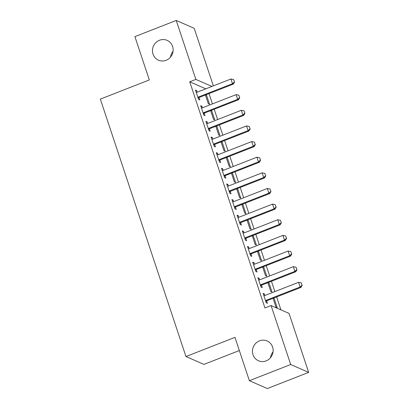 <?xml version="1.0" encoding="UTF-8"?>
<svg xmlns="http://www.w3.org/2000/svg" width="409" height="409" viewBox="0 0 409 409"><rect width="100%" height="100%" fill="white"/><g stroke="black" fill="none" stroke-linecap="round" stroke-linejoin="round"><path stroke-width="0.61" d="M259.47 340.861A10.803 10.256 113.6 0 1 267.128 340.968A10.803 10.256 113.6 0 1 273.13 351.019A10.803 10.256 113.6 0 1 266.131 360.876A10.803 10.256 113.6 0 1 258.473 360.769A10.803 10.256 113.6 0 1 252.465 350.717A10.803 10.256 113.6 0 1 259.47 340.861M159.474 40.266A10.803 10.256 113.6 0 1 167.133 40.373A10.803 10.256 113.6 0 1 173.14 50.425A10.803 10.256 113.6 0 1 166.136 60.281A10.803 10.256 113.6 0 1 158.477 60.174A10.803 10.256 113.6 0 1 152.47 50.128A10.803 10.256 113.6 0 1 159.474 40.266M270.513 357.701A10.803 10.256 113.6 0 1 273.054 351.893M170.517 57.107A10.803 10.256 113.6 0 1 173.058 51.299M280.952 309.879L276.642 296.914M274.868 291.581L271.438 281.274M269.664 275.942L266.239 265.635M264.465 260.303L261.034 249.996M259.26 244.664L255.829 234.357M254.055 229.025L250.63 218.718M248.856 213.386L245.426 203.079M243.652 197.746L240.226 187.44M238.452 182.107L235.022 171.8M233.248 166.468L229.817 156.161M228.043 150.824L224.618 140.517M222.844 135.185L219.413 124.878M217.639 119.546L214.209 109.239M212.435 103.906L209.009 93.6M289.051 313.417L308.667 372.379L290.697 364.521L271.08 305.559L289.051 313.417M290.697 364.521L249.367 380.692L267.333 388.55L308.667 372.379M239.337 350.544L203.938 364.393L185.967 356.536L100.333 99.106L149.321 79.944L134.909 36.621L176.238 20.45L194.209 28.308L213.355 85.875M267.926 282.885L268.846 282.527L268.565 282.399M268.846 282.527L271.97 291.908L270.753 291.377L267.859 282.675M258.217 278.636L259.132 278.278L257.921 277.747L261.039 287.133L262.256 287.66L261.479 285.329M259.132 278.278L259.659 279.858L293.34 266.678L294.904 271.371L261.228 284.546A1.687 1.6 -66.4 0 0 260.789 284.802L260.375 285.134M257.522 251.607L258.442 251.244L258.156 251.121M258.442 251.244L261.561 260.63L260.349 260.098L257.455 251.397M247.808 247.358L248.728 247L247.511 246.469L250.635 255.85L251.847 256.382L251.075 254.05M248.728 247L249.255 248.58L282.936 235.4L284.495 240.093L250.819 253.268A1.687 1.6 -66.4 0 0 250.38 253.524L249.971 253.856M247.118 220.328L248.038 219.965L247.752 219.843M248.038 219.965L251.157 229.352L249.945 228.82L247.046 220.119M237.404 216.08L238.324 215.722L237.108 215.19L240.231 224.572L241.443 225.103L240.671 222.772M238.324 215.722L238.846 217.302L272.532 204.122L274.091 208.815L240.415 221.99A1.687 1.6 -66.4 0 0 239.976 222.245L239.567 222.573M236.714 189.045L237.629 188.687L237.348 188.564M237.629 188.687L240.753 198.074L239.536 197.542L236.642 188.84M227 184.802L227.915 184.439L226.704 183.912L229.822 193.293L231.039 193.825L230.262 191.494M227.915 184.439L228.442 186.018L262.128 172.843L263.687 177.532L230.011 190.712A1.687 1.6 -66.4 0 0 229.572 190.967L229.158 191.294M226.305 157.767L227.225 157.409L226.944 157.286M227.225 157.409L230.349 166.79L229.132 166.264L226.238 157.562M216.596 153.518L217.511 153.16L216.3 152.629L219.418 162.015L220.635 162.547L219.858 160.216M217.511 153.16L218.038 154.74L251.719 141.565L253.283 146.253L219.607 159.433A1.687 1.6 -66.4 0 0 219.168 159.684L218.754 160.016M215.901 126.488L216.821 126.13L216.535 126.008M216.821 126.13L219.94 135.512L218.728 134.98L215.834 126.279M206.187 122.24L207.107 121.882L205.891 121.35L209.014 130.737L210.226 131.263L209.454 128.937M207.107 121.882L207.634 123.462L241.315 110.282L242.874 114.975L209.198 128.15A1.687 1.6 -66.4 0 0 208.759 128.406L208.35 128.738M205.497 95.21L206.417 94.852L206.131 94.724M206.417 94.852L209.536 104.234L208.324 103.702L205.425 95M195.783 90.962L196.703 90.604L195.487 90.072L198.61 99.453L199.822 99.985L199.05 97.654M196.703 90.604L197.225 92.183M205.793 88.83L189.73 81.805L264.96 307.957L271.08 305.559M200.988 106.601L201.903 106.243L200.691 105.711L203.81 115.093L205.027 115.624L204.249 113.293M201.903 106.243L202.429 107.823L236.116 94.643L237.675 99.336L203.999 112.511A1.687 1.6 -66.4 0 0 203.559 112.766L203.145 113.099M210.701 110.849L211.617 110.491L211.335 110.364M211.617 110.491L214.74 119.873L213.524 119.341L210.63 110.64M211.392 137.879L212.312 137.521L211.095 136.989L214.219 146.376L215.431 146.908L214.653 144.576M212.312 137.521L212.833 139.101L246.52 125.921L248.079 130.614L214.403 143.789A1.687 1.6 -66.4 0 0 213.963 144.045L213.554 144.377M221.105 142.127L222.021 141.77L221.739 141.647M222.021 141.77L225.144 151.151L223.933 150.619L221.034 141.918M221.796 169.162L222.716 168.799L221.499 168.268L224.623 177.654L225.834 178.186L225.062 175.855M222.716 168.799L223.242 170.379L256.924 157.204L258.483 161.892L224.807 175.072A1.687 1.6 -66.4 0 0 224.367 175.328L223.958 175.655M231.509 173.406L232.43 173.048L232.143 172.925M232.43 173.048L235.548 182.429L234.337 181.903L231.443 173.201M232.2 200.441L233.12 200.078L231.908 199.551L235.027 208.933L236.244 209.464L235.466 207.133M233.12 200.078L233.646 201.663L267.328 188.483L268.892 193.176L235.211 206.351A1.687 1.6 -66.4 0 0 234.771 206.606L234.362 206.934M241.913 204.684L242.834 204.326L242.552 204.203M242.834 204.326L245.952 213.713L244.74 213.181L241.847 204.48M242.609 231.719L243.524 231.361L242.312 230.829L245.431 240.211L246.647 240.743L245.87 238.411M243.524 231.361L244.05 232.941M252.322 235.967L253.237 235.604L252.956 235.482M253.237 235.604L256.361 244.991L255.144 244.459L252.251 235.758M253.013 262.997L253.933 262.639L252.716 262.108L255.84 271.489L257.051 272.021L256.274 269.689M253.933 262.639L254.454 264.219M262.726 267.246L263.641 266.888L263.36 266.76M263.641 266.888L266.765 276.269L265.553 275.738L262.655 267.036M263.416 294.276L264.337 293.918L263.12 293.386L266.244 302.772L267.455 303.299L266.683 300.973M264.337 293.918L264.863 295.497M273.13 298.524L274.05 298.166L273.764 298.043M274.05 298.166L277.169 307.548L275.957 307.016L273.064 298.314M189.73 81.805L195.855 79.412L176.238 20.45M249.367 380.692L234.955 337.369L185.967 356.536M211.918 86.437L195.855 79.412M234.434 81.902L233.657 79.556L234.434 81.902L232.47 83.697L233.345 84.08L199.669 97.255A1.687 1.6 -66.4 0 0 199.229 97.511L198.227 98.313M196.233 92.322L196.744 92.291A1.687 1.6 -66.4 0 0 197.235 92.178L230.911 79.003L232.47 83.697L198.794 96.872A1.687 1.6 -66.4 0 0 198.355 97.127L197.946 97.46M233.657 79.556L230.911 79.003M233.345 84.08L234.582 81.969M239.638 97.541L238.856 95.2L239.638 97.541L237.675 99.336L238.549 99.719L204.873 112.894A1.687 1.6 -66.4 0 0 204.434 113.15L203.431 113.953M201.438 107.961L201.949 107.93A1.687 1.6 -66.4 0 0 202.435 107.823M238.856 95.2L236.116 94.643M238.549 99.719L239.781 97.608M244.843 113.186L244.061 110.839L244.843 113.186L242.874 114.975L243.749 115.358L210.073 128.533A1.687 1.6 -66.4 0 0 209.633 128.789L208.636 129.592M206.642 123.6L207.148 123.569A1.687 1.6 -66.4 0 0 207.639 123.462M244.061 110.839L241.315 110.282M243.749 115.358L244.986 113.247M250.042 128.825L249.265 126.478L250.042 128.825L248.079 130.614L248.953 130.998L215.277 144.172A1.687 1.6 -66.4 0 0 214.837 144.428L213.835 145.231M211.842 139.239L212.353 139.208A1.687 1.6 -66.4 0 0 212.844 139.101M249.265 126.478L246.52 125.921M248.953 130.998L250.19 128.886M255.247 144.464L254.464 142.117L255.247 144.464L253.283 146.253L254.158 146.637L220.482 159.812A1.687 1.6 -66.4 0 0 220.042 160.067L219.04 160.87M217.046 154.878L217.557 154.847A1.687 1.6 -66.4 0 0 218.043 154.74M254.464 142.117L251.719 141.565M254.158 146.637L255.39 144.525M260.446 160.103L259.669 157.756L260.446 160.103L258.483 161.892L259.357 162.276L225.681 175.451A1.687 1.6 -66.4 0 0 225.241 175.706L224.244 176.509M222.251 170.517L222.757 170.487A1.687 1.6 -66.4 0 0 223.248 170.379M259.669 157.756L256.924 157.204M259.357 162.276L260.594 160.164M265.651 175.742L264.868 173.396L265.651 175.742L263.687 177.532L264.562 177.915L230.886 191.095A1.687 1.6 -66.4 0 0 230.446 191.346L229.444 192.153M227.45 186.156L227.961 186.126A1.687 1.6 -66.4 0 0 228.447 186.018M264.868 173.396L262.128 172.843M264.562 177.915L265.799 175.804M270.855 191.381L270.073 189.035L270.855 191.381L268.892 193.176L269.766 193.554L236.085 206.734A1.687 1.6 -66.4 0 0 235.645 206.985L234.648 207.792M232.655 201.795L233.166 201.765A1.687 1.6 -66.4 0 0 233.651 201.657M270.073 189.035L267.328 188.483M269.766 193.554L270.998 191.443M276.055 207.02L275.277 204.674L276.055 207.02L274.091 208.815L274.966 209.193L241.29 222.373A1.687 1.6 -66.4 0 0 240.85 222.629L239.848 223.432M237.854 217.435L238.365 217.404A1.687 1.6 -66.4 0 0 238.856 217.297M275.277 204.674L272.532 204.122M274.966 209.193L276.203 207.087M281.259 222.66L280.477 220.313L281.259 222.66L279.296 224.454L280.17 224.838L246.494 238.012A1.687 1.6 -66.4 0 0 246.054 238.268L245.052 239.071M243.058 233.074L243.57 233.043A1.687 1.6 -66.4 0 0 244.055 232.936L277.737 219.761L279.296 224.454L245.62 237.629A1.687 1.6 -66.4 0 0 245.18 237.885L244.766 238.212M280.477 220.313L277.737 219.761M280.17 224.838L281.402 222.726M286.464 238.299L285.681 235.952L286.464 238.299L284.495 240.093L285.37 240.477L251.693 253.652A1.687 1.6 -66.4 0 0 251.254 253.907L250.257 254.71M248.263 248.713L248.769 248.687A1.687 1.6 -66.4 0 0 249.26 248.575M285.681 235.952L282.936 235.4M285.37 240.477L286.607 238.365M291.663 253.938L290.886 251.596L291.663 253.938L289.7 255.732L290.574 256.116L256.898 269.291A1.687 1.6 -66.4 0 0 256.458 269.546L255.456 270.349M253.462 264.357L253.974 264.326A1.687 1.6 -66.4 0 0 254.464 264.214L288.14 251.039L289.7 255.732L256.024 268.907A1.687 1.6 -66.4 0 0 255.584 269.163L255.175 269.495M290.886 251.596L288.14 251.039M290.574 256.116L291.811 254.004M296.868 269.577L296.085 267.235L296.868 269.577L294.904 271.371L295.779 271.755L262.103 284.93A1.687 1.6 -66.4 0 0 261.663 285.185L260.661 285.988M258.667 279.996L259.178 279.966A1.687 1.6 -66.4 0 0 259.664 279.858M296.085 267.235L293.34 266.678M295.779 271.755L297.011 269.643M302.067 285.221L301.29 282.875L302.067 285.221L300.104 287.011L300.978 287.394L267.302 300.569A1.687 1.6 -66.4 0 0 266.862 300.825L265.865 301.627M263.871 295.635L264.378 295.605A1.687 1.6 -66.4 0 0 264.868 295.497L298.544 282.317L300.104 287.011L266.428 300.186A1.687 1.6 -66.4 0 0 265.988 300.441L265.579 300.773M301.29 282.875L298.544 282.317M300.978 287.394L302.215 285.283M198.355 97.127L199.229 97.511M198.794 96.872L199.669 97.255M203.559 112.766L204.434 113.15M203.999 112.511L204.873 112.894M208.759 128.406L209.633 128.789M209.198 128.15L210.073 128.533M213.963 144.045L214.837 144.428M214.403 143.789L215.277 144.172M219.168 159.684L220.042 160.067M219.607 159.433L220.482 159.812M224.367 175.328L225.241 175.706M224.807 175.072L225.681 175.451M229.572 190.967L230.446 191.346M230.011 190.712L230.886 191.095M234.771 206.606L235.645 206.985M235.211 206.351L236.085 206.734M239.976 222.245L240.85 222.629M240.415 221.99L241.29 222.373M245.18 237.885L246.054 238.268M245.62 237.629L246.494 238.012M250.38 253.524L251.254 253.907M250.819 253.268L251.693 253.652M255.584 269.163L256.458 269.546M256.024 268.907L256.898 269.291M260.789 284.802L261.663 285.185M261.228 284.546L262.103 284.93M265.988 300.441L266.862 300.825M266.428 300.186L267.302 300.569"/></g></svg>
